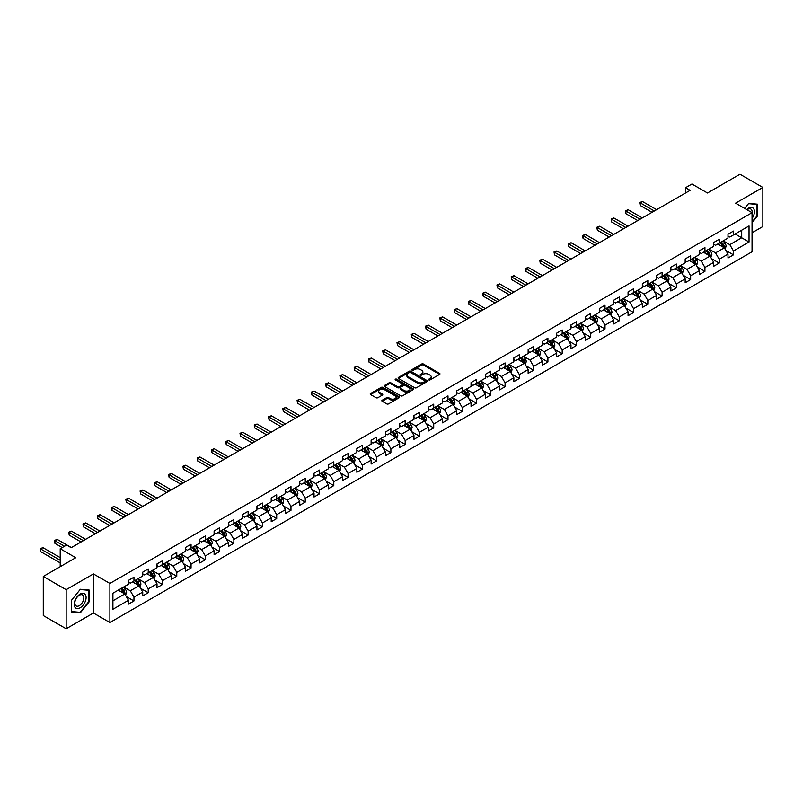 <?xml version="1.0" encoding="UTF-8"?>
<svg xmlns="http://www.w3.org/2000/svg" width="803" height="803" viewBox="0 0 803 803"><rect width="100%" height="100%" fill="white"/><g stroke="black" fill="none" stroke-linecap="round" stroke-linejoin="round"><path stroke-width="1.2" d="M428.802 379.909A0.893 0.512 0 0 0 430.057 379.909L439.602 374.399A1.275 0.733 0 0 0 439.974 373.877A1.275 0.733 0 0 0 439.602 373.365L423.432 364.03A1.275 0.733 0 0 0 421.635 364.03L412.1 369.541A0.893 0.512 0 0 0 413.354 370.263L414.589 369.551A4.065 2.349 0 0 1 420.34 369.551L421.685 370.324A4.065 2.349 0 0 1 422.88 371.99A4.065 2.349 0 0 1 421.685 373.646L420.451 374.359A0.893 0.512 0 0 0 421.705 375.081L422.94 374.369A4.065 2.349 0 0 1 428.692 374.369L430.037 375.152A4.065 2.349 0 0 1 431.231 376.808A4.065 2.349 0 0 1 430.037 378.474L428.802 379.187A0.893 0.512 0 0 0 428.802 379.909L428.802 379.187M382.208 400.225A1.275 0.733 0 0 0 381.837 400.737A1.275 0.733 0 0 0 382.208 401.259L386.745 403.879A1.275 0.733 0 0 0 388.542 403.879L399.141 397.756A1.275 0.733 0 0 0 399.513 397.244A1.275 0.733 0 0 0 399.141 396.722L382.971 387.387A1.275 0.733 0 0 0 381.174 387.387L370.584 393.51A1.275 0.733 0 0 0 370.203 394.022A1.275 0.733 0 0 0 370.584 394.544L376.055 397.706A1.275 0.733 0 0 0 377.852 397.706L382.389 395.086A1.275 0.733 0 0 0 382.76 394.574A1.275 0.733 0 0 0 382.389 394.052L379.678 392.486A3.403 1.957 0 0 1 378.675 391.091A3.403 1.957 0 0 1 380.773 389.284A3.403 1.957 0 0 1 384.476 389.706L395.126 395.849A3.403 1.957 0 0 1 396.12 397.244A3.403 1.957 0 0 1 394.022 399.051A3.403 1.957 0 0 1 390.318 398.629L388.542 397.605A1.275 0.733 0 0 0 386.745 397.605L382.208 400.225L382.208 401.259L386.745 398.659L386.745 397.605M752.05 232.77L762.85 226.536L762.85 187.44L739.975 174.231L707.493 192.991L691.935 184.007L685.531 187.701L690.108 190.341L71.186 547.676L66.609 545.036L60.205 548.73L60.205 566.697M66.157 589.673L66.157 628.769L93.419 613.02L93.419 573.934L66.157 589.673L43.282 576.464L75.763 557.714L60.205 548.73M93.419 573.934L109.891 583.44L752.05 212.695L752.05 251.781L109.891 622.536L109.891 583.44M762.85 187.44L735.578 203.179L752.05 212.695M414.679 387.749A1.275 0.733 0 0 0 416.476 387.749L427.076 381.636A1.275 0.733 0 0 0 427.447 381.114A1.275 0.733 0 0 0 427.076 380.592L410.905 371.257A1.275 0.733 0 0 0 409.108 371.257L398.509 377.38A1.275 0.733 0 0 0 398.137 377.902A1.275 0.733 0 0 0 398.509 378.414L414.679 387.749M395.769 380.1A0.893 0.512 0 0 1 396.672 380.231L413.093 389.706L402.514 395.819A1.275 0.733 0 0 1 400.717 395.819L384.547 386.484L384.547 385.44A1.275 0.733 0 0 0 384.175 385.962A1.275 0.733 0 0 0 384.547 386.484M384.547 385.44L389.084 382.82A1.275 0.733 0 0 1 390.88 382.82L397.435 386.614A1.275 0.733 0 0 0 399.232 386.614L402.243 384.878A1.275 0.733 0 0 0 402.614 384.356A1.275 0.733 0 0 0 402.243 383.834L395.417 379.899A0.893 0.512 0 0 1 396.672 379.167L413.103 388.662A1.275 0.733 0 0 1 413.475 389.174A1.275 0.733 0 0 1 413.103 389.696L413.103 388.662M66.157 628.769L43.282 615.56L43.282 576.464M126.322 596.569L133.96 600.975L133.96 597.121L142.743 592.052L142.743 595.906L148.234 592.734L148.234 588.88L157.017 583.811L157.017 587.666L162.507 584.494L162.507 580.639L171.29 575.57L171.29 579.425L176.78 576.253L176.78 572.398L185.563 567.33L185.563 571.184L191.054 568.012L191.054 564.158L199.837 559.089L199.837 562.943L205.327 559.771L205.327 555.917L214.11 550.848L214.11 554.702L219.6 551.531L219.6 547.676L228.383 542.607L228.383 546.462L233.874 543.29L233.874 539.435L242.667 534.366L242.667 538.221L248.147 535.049L248.147 531.195L256.94 526.126L256.94 529.98L262.43 526.808L262.43 522.954L271.213 517.885L271.213 521.739L276.704 518.567L276.704 514.713L285.487 509.644L285.487 513.498L290.977 510.327L290.977 506.472L299.76 501.393L299.76 505.258L305.25 502.086L305.25 498.231L314.033 493.152L314.033 497.017L319.524 493.845L319.524 489.991L328.307 484.912L328.307 488.776L333.797 485.604L333.797 481.75L342.58 476.671L342.58 480.535L348.07 477.363L348.07 473.509L356.853 468.43L356.853 472.294L362.344 469.123L362.344 465.268L371.127 460.189L371.127 464.044L376.617 460.882L376.617 457.027L385.4 451.948L385.4 455.803L390.89 452.641L390.89 448.777L399.683 443.708L399.683 447.562L405.174 444.4L405.174 440.536L413.957 435.467L413.957 439.321L419.447 436.159L419.447 432.295L428.23 427.226L428.23 431.081L433.72 427.919L433.72 424.054L442.503 418.985L442.503 422.84L447.994 419.678L447.994 415.813L456.777 410.745L456.777 414.599L462.267 411.427L462.267 407.573L471.05 402.504L471.05 406.358L476.54 403.186L476.54 399.332L485.323 394.263L485.323 398.117L490.814 394.946L490.814 391.091L499.596 386.022L499.596 389.877L505.087 386.705L505.087 382.85L513.87 377.781L513.87 381.636L519.36 378.464L519.36 374.61L528.143 369.541L528.143 373.395L533.634 370.223L533.634 366.369L542.426 361.3L542.426 365.154L547.917 361.982L547.917 358.128L556.7 353.059L556.7 356.913L562.19 353.742L562.19 349.887L570.973 344.818L570.973 348.673L576.464 345.501L576.464 341.646L585.246 336.577L585.246 340.432L590.737 337.26L590.737 333.406L599.52 328.337L599.52 332.191L605.01 329.019L605.01 325.165L613.793 320.096L613.793 323.95L619.284 320.778L619.284 316.924L628.066 311.855L628.066 315.709L633.557 312.538L633.557 308.683L642.34 303.614L642.34 307.469L647.83 304.297L647.83 300.442L656.613 295.363L656.613 299.228L662.104 296.056L662.104 292.202L670.886 287.123L670.886 290.987L676.377 287.815L676.377 283.961L685.17 278.882L685.17 282.746L690.65 279.574L690.65 275.72L699.443 270.641L699.443 274.506L704.934 271.334L704.934 267.479L713.716 262.4L713.716 266.265L719.207 263.093L719.207 259.239L727.99 254.16L727.99 258.024L733.48 254.852L733.48 250.998L749.028 242.014L749.028 225.954L741.711 230.18L741.711 237.788L749.028 242.014M133.96 600.975L128.47 604.147L128.47 600.293L112.912 609.276L112.912 593.216L128.47 584.233L128.47 580.378L133.96 577.206L133.96 581.061L142.743 575.992L142.743 572.137L148.234 568.966L148.234 572.82L157.017 567.751L157.017 563.897L162.507 560.725L162.507 564.579L171.29 559.51L171.29 555.656L176.78 552.484L176.78 556.338L185.563 551.27L185.563 547.415L191.054 544.243L191.054 548.098L199.837 543.029L199.837 539.174L205.327 536.002L205.327 539.857L214.11 534.788L214.11 530.934L219.6 527.762L219.6 531.616L228.383 526.547L228.383 522.683L233.874 519.521L233.874 523.375L242.667 518.306L242.667 514.442L248.147 511.28L248.147 515.135L256.94 510.066L256.94 506.201L262.43 503.039L262.43 506.894L271.213 501.825L271.213 497.96L276.704 494.799L276.704 498.653L285.487 493.584L285.487 489.72L290.977 486.558L290.977 490.412L299.76 485.333L299.76 481.479L305.25 478.307L305.25 482.171L314.033 477.092L314.033 473.238L319.524 470.066L319.524 473.931L328.307 468.852L328.307 464.997L333.797 461.825L333.797 465.69L342.58 460.611L342.58 456.756L348.07 453.585L348.07 457.449L356.853 452.37L356.853 448.516L362.344 445.344L362.344 449.208L371.127 444.129L371.127 440.275L376.617 437.103L376.617 440.967L385.4 435.888L385.4 432.034L390.89 428.862L390.89 432.717L399.683 427.648L399.683 423.793L405.174 420.621L405.174 424.476L413.957 419.407L413.957 415.552L419.447 412.381L419.447 416.235L428.23 411.166L428.23 407.312L433.72 404.14L433.72 407.994L442.503 402.925L442.503 399.071L447.994 395.899L447.994 399.753L456.777 394.685L456.777 390.83L462.267 387.658L462.267 391.513L471.05 386.444L471.05 382.589L476.54 379.417L476.54 383.272L485.323 378.203L485.323 374.349L490.814 371.177L490.814 375.031L499.596 369.962L499.596 366.108L505.087 362.936L505.087 366.79L513.87 361.721L513.87 357.867L519.36 354.695L519.36 358.55L528.143 353.481L528.143 349.626L533.634 346.454L533.634 350.309L542.426 345.24L542.426 341.385L547.917 338.214L547.917 342.068L556.7 336.999L556.7 333.145L562.19 329.973L562.19 333.827L570.973 328.758L570.973 324.904L576.464 321.732L576.464 325.586L585.246 320.517L585.246 316.653L590.737 313.491L590.737 317.346L599.52 312.277L599.52 308.412L605.01 305.25L605.01 309.105L613.793 304.036L613.793 300.171L619.284 297.01L619.284 300.864L628.066 295.795L628.066 291.931L633.557 288.769L633.557 292.623L642.34 287.554L642.34 283.69L647.83 280.528L647.83 284.382L656.613 279.303L656.613 275.449L662.104 272.287L662.104 276.142L670.886 271.063L670.886 267.208L676.377 264.036L676.377 267.901L685.17 262.822L685.17 258.967L690.65 255.796L690.65 259.66L699.443 254.581L699.443 250.727L704.934 247.555L704.934 251.419L713.716 246.34L713.716 242.486L719.207 239.314L719.207 243.179L727.99 238.1L727.99 234.245L733.48 231.073L733.48 234.938L749.028 225.954M132.495 581.904L139.08 585.708L130.297 590.787L123.712 586.983M128.47 582.115L130.297 583.179L133.96 581.061M130.297 590.787L133.96 597.121M139.08 585.708L142.743 592.052M146.768 573.663L153.353 577.467L144.57 582.546L137.986 578.742M142.743 573.874L144.57 574.938L148.234 572.82M144.57 582.546L148.234 588.88M153.353 577.467L157.017 583.811M161.042 565.422L167.626 569.227L158.843 574.306L152.259 570.501M157.017 565.633L158.843 566.697L162.507 564.579M158.843 574.306L162.507 580.639M167.626 569.227L171.29 575.57M175.315 557.182L181.91 560.986L173.117 566.055L166.532 562.261M171.29 557.392L173.117 558.456L176.78 556.338M173.117 566.055L176.78 572.398M181.91 560.986L185.563 567.33M189.588 548.941L196.183 552.745L187.39 557.814L180.805 554.01M185.563 549.152L187.39 550.216L191.054 548.098M187.39 557.814L191.054 564.158M196.183 552.745L199.837 559.089M203.862 540.7L210.456 544.504L201.673 549.573L195.079 545.769M199.837 540.911L201.673 541.975L205.327 539.857M201.673 549.573L205.327 555.917M210.456 544.504L214.11 550.848M218.135 532.459L224.73 536.263L215.947 541.332L209.352 537.528M214.11 532.67L215.947 533.724L219.6 531.616M215.947 541.332L219.6 547.676M224.73 536.263L228.383 542.607M232.418 524.218L239.003 528.023L230.22 533.092L223.625 529.287M228.383 524.429L230.22 525.483L233.874 523.375M230.22 533.092L233.874 539.435M239.003 528.023L242.667 534.366M246.692 515.978L253.276 519.782L244.493 524.851L237.899 521.047M242.667 516.188L244.493 517.242L248.147 515.135M244.493 524.851L248.147 531.195M253.276 519.782L256.94 526.126M260.965 507.737L267.55 511.541L258.767 516.61L252.182 512.806M256.94 507.948L258.767 509.002L262.43 506.894M258.767 516.61L262.43 522.954M267.55 511.541L271.213 517.885M275.238 499.496L281.823 503.3L273.04 508.369L266.455 504.565M271.213 499.707L273.04 500.761L276.704 498.653M273.04 508.369L276.704 514.713M281.823 503.3L285.487 509.644M289.512 491.255L296.096 495.06L287.313 500.128L280.729 496.324M285.487 491.466L287.313 492.52L290.977 490.412M287.313 500.128L290.977 506.472M296.096 495.06L299.76 501.393M303.785 483.015L310.37 486.819L301.587 491.888L295.002 488.083M299.76 483.225L301.587 484.279L305.25 482.171M301.587 491.888L305.25 498.231M310.37 486.819L314.033 493.152M318.058 474.774L324.643 478.578L315.86 483.647L309.275 479.843M314.033 474.985L315.86 476.038L319.524 473.931M315.86 483.647L319.524 489.991M324.643 478.578L328.307 484.912M332.332 466.533L338.926 470.337L330.133 475.406L323.549 471.602M328.307 466.744L330.133 467.798L333.797 465.69M330.133 475.406L333.797 481.75M338.926 470.337L342.58 476.671M346.605 458.292L353.2 462.096L344.417 467.165L337.822 463.361M342.58 458.503L344.417 459.557L348.07 457.449M344.417 467.165L348.07 473.509M353.2 462.096L356.853 468.43M360.878 450.051L367.473 453.856L358.69 458.925L352.095 455.12M356.853 450.262L358.69 451.316L362.344 449.208M358.69 458.925L362.344 465.268M367.473 453.856L371.127 460.189M375.152 441.811L381.746 445.615L372.963 450.684L366.369 446.88M371.127 442.021L372.963 443.075L376.617 440.967M372.963 450.684L376.617 457.027M381.746 445.615L385.4 451.948M389.435 433.57L396.02 437.374L387.237 442.443L380.642 438.639M385.4 433.781L387.237 434.835L390.89 432.717M387.237 442.443L390.89 448.777M396.02 437.374L399.683 443.708M403.708 425.329L410.293 429.133L401.51 434.202L394.925 430.398M399.683 425.54L401.51 426.594L405.174 424.476M401.51 434.202L405.174 440.536M410.293 429.133L413.957 435.467M417.982 417.088L424.566 420.892L415.783 425.961L409.199 422.157M413.957 417.299L415.783 418.353L419.447 416.235M415.783 425.961L419.447 432.295M424.566 420.892L428.23 427.226M432.255 408.847L438.839 412.652L430.057 417.721L423.472 413.916M428.23 409.058L430.057 410.112L433.72 407.994M430.057 417.721L433.72 424.054M438.839 412.652L442.503 418.985M446.528 400.607L453.113 404.401L444.33 409.48L437.745 405.676M442.503 400.817L444.33 401.871L447.994 399.753M444.33 409.48L447.994 415.813M453.113 404.401L456.777 410.745M460.802 392.356L467.386 396.16L458.603 401.239L452.019 397.435M456.777 392.577L458.603 393.631L462.267 391.513M458.603 401.239L462.267 407.573M467.386 396.16L471.05 402.504M475.075 384.115L481.67 387.919L472.877 392.998L466.292 389.194M471.05 384.326L472.877 385.39L476.54 383.272M472.877 392.998L476.54 399.332M481.67 387.919L485.323 394.263M489.348 375.874L495.943 379.678L487.15 384.757L480.565 380.953M485.323 376.085L487.15 377.149L490.814 375.031M487.15 384.757L490.814 391.091M495.943 379.678L499.596 386.022M503.622 367.633L510.216 371.438L501.433 376.517L494.839 372.712M499.596 367.844L501.433 368.908L505.087 366.79M501.433 376.517L505.087 382.85M510.216 371.438L513.87 377.781M517.895 359.393L524.489 363.197L515.707 368.276L509.112 364.472M513.87 359.603L515.707 360.667L519.36 358.55M515.707 368.276L519.36 374.61M524.489 363.197L528.143 369.541M532.178 351.152L538.763 354.956L529.98 360.025L523.385 356.231M528.143 351.363L529.98 352.427L533.634 350.309M529.98 360.025L533.634 366.369M538.763 354.956L542.426 361.3M546.452 342.911L553.036 346.715L544.253 351.784L537.669 347.99M542.426 343.122L544.253 344.186L547.917 342.068M544.253 351.784L547.917 358.128M553.036 346.715L556.7 353.059M560.725 334.67L567.309 338.475L558.527 343.543L551.942 339.739M556.7 334.881L558.527 335.945L562.19 333.827M558.527 343.543L562.19 349.887M567.309 338.475L570.973 344.818M574.998 326.43L581.583 330.234L572.8 335.303L566.215 331.498M570.973 326.64L572.8 327.694L576.464 325.586M572.8 335.303L576.464 341.646M581.583 330.234L585.246 336.577M589.272 318.189L595.856 321.993L587.073 327.062L580.489 323.258M585.246 318.4L587.073 319.453L590.737 317.346M587.073 327.062L590.737 333.406M595.856 321.993L599.52 328.337M603.545 309.948L610.129 313.752L601.347 318.821L594.762 315.017M599.52 310.159L601.347 311.213L605.01 309.105M601.347 318.821L605.01 325.165M610.129 313.752L613.793 320.096M617.818 301.707L624.403 305.511L615.62 310.58L609.035 306.776M613.793 301.918L615.62 302.972L619.284 300.864M615.62 310.58L619.284 316.924M624.403 305.511L628.066 311.855M632.091 293.466L638.686 297.271L629.893 302.34L623.309 298.535M628.066 293.677L629.893 294.731L633.557 292.623M629.893 302.34L633.557 308.683M638.686 297.271L642.34 303.614M646.365 285.226L652.959 289.03L644.177 294.099L637.582 290.295M642.34 285.436L644.177 286.49L647.83 284.382M644.177 294.099L647.83 300.442M652.959 289.03L656.613 295.363M660.638 276.985L667.233 280.789L658.45 285.858L651.855 282.054M656.613 277.196L658.45 278.25L662.104 276.142M658.45 285.858L662.104 292.202M667.233 280.789L670.886 287.123M674.921 268.744L681.506 272.548L672.723 277.617L666.129 273.813M670.886 268.955L672.723 270.009L676.377 267.901M672.723 277.617L676.377 283.961M681.506 272.548L685.17 278.882M689.195 260.503L695.779 264.307L686.997 269.376L680.402 265.572M685.17 260.714L686.997 261.768L690.65 259.66M686.997 269.376L690.65 275.72M695.779 264.307L699.443 270.641M703.468 252.262L710.053 256.067L701.27 261.136L694.685 257.331M699.443 252.473L701.27 253.527L704.934 251.419M701.27 261.136L704.934 267.479M710.053 256.067L713.716 262.4M717.741 244.022L724.326 247.826L715.543 252.895L708.959 249.091M713.716 244.232L715.543 245.286L719.207 243.179M715.543 252.895L719.207 259.239M724.326 247.826L727.99 254.16M735.126 233.984L741.711 237.788L729.817 244.654L723.232 240.85M727.99 235.992L729.817 237.046L733.48 234.938M729.817 244.654L733.48 250.998M93.419 613.02L109.891 622.536M685.531 187.701L685.531 192.991M112.912 600.825L124.806 593.949L118.222 590.145M124.806 593.949L128.47 600.293M725.842 250.436L733.48 254.852M711.558 258.676L719.207 263.093M697.285 266.917L704.934 271.334M683.012 275.158L690.65 279.574M668.738 283.399L676.377 287.815M654.465 291.64L662.104 296.056M640.192 299.88L647.83 304.297M625.918 308.131L633.557 312.538M611.645 316.372L619.284 320.778M597.372 324.613L605.01 329.019M583.098 332.854L590.737 337.26M568.825 341.094L576.464 345.501M554.542 349.335L562.19 353.742M540.268 357.576L547.917 361.982M525.995 365.817L533.634 370.223M511.722 374.057L519.36 378.464M497.448 382.298L505.087 386.705M483.175 390.539L490.814 394.946M468.902 398.78L476.54 403.186M454.628 407.021L462.267 411.427M440.355 415.261L447.994 419.678M426.082 423.502L433.72 427.919M411.798 431.743L419.447 436.159M397.525 439.984L405.174 444.4M383.252 448.225L390.89 452.641M368.978 456.465L376.617 460.882M354.705 464.706L362.344 469.123M340.432 472.947L348.07 477.363M326.159 481.188L333.797 485.604M311.885 489.428L319.524 493.845M297.612 497.669L305.25 502.086M283.339 505.91L290.977 510.327M269.065 514.161L276.704 518.567M254.782 522.402L262.43 526.808M240.509 530.642L248.147 535.049M226.235 538.883L233.874 543.29M211.962 547.124L219.6 551.531M197.689 555.365L205.327 559.771M183.415 563.606L191.054 568.012M169.142 571.846L176.78 576.253M154.869 580.087L162.507 584.494M140.595 588.328L148.234 592.734M752.05 222.732L757.5 215.967L757.5 204.193L748.667 203.4L744.642 208.409M71.507 612.016L80.34 612.809L89.163 601.818L89.163 590.044L80.34 589.261L71.507 600.242L71.507 612.016M79.407 612.267L80.34 612.809M429.153 380.03L430.037 379.528A4.065 2.349 0 0 0 431.231 377.862L431.231 376.808M422.88 371.99L422.88 373.044A4.065 2.349 0 0 1 421.685 374.7L420.802 375.212M439.602 373.365L439.602 374.399L423.432 365.084A1.275 0.733 0 0 0 421.635 365.084L412.451 370.394M427.055 381.646L410.905 372.321A1.275 0.733 0 0 0 409.108 372.321L398.529 378.424M424.827 381.475A0.893 0.512 0 0 0 424.827 380.752L410.634 372.562A0.893 0.512 0 0 0 409.379 372.562L408.075 373.315A4.065 2.349 0 0 0 406.89 374.971A4.065 2.349 0 0 0 408.075 376.627L417.781 382.228A4.065 2.349 0 0 0 423.522 382.228L424.827 381.475L424.827 382.529A0.893 0.512 0 0 0 424.827 381.806M406.89 374.971L406.89 376.025A4.065 2.349 0 0 0 408.075 377.681L408.075 376.627M424.827 382.529L423.522 383.282A4.065 2.349 0 0 1 417.781 383.282L408.075 377.681M384.567 386.494L389.084 383.884L389.084 382.82M402.614 384.356L402.614 385.41A1.275 0.733 0 0 1 402.243 385.932L399.232 387.668A1.275 0.733 0 0 1 397.435 387.668L390.88 383.884A1.275 0.733 0 0 0 389.084 383.884M404.24 390.539A3.403 1.957 0 0 0 407.944 390.961A3.403 1.957 0 0 0 410.042 389.154A3.403 1.957 0 0 0 409.038 387.769L405.294 385.601A1.275 0.733 0 0 0 403.497 385.601L400.486 387.337A1.275 0.733 0 0 0 400.115 387.859A1.275 0.733 0 0 0 400.486 388.371L404.24 390.539L404.24 391.593A3.403 1.957 0 0 0 407.944 392.025A3.403 1.957 0 0 0 410.042 390.208L410.042 389.154M400.115 387.859L400.115 388.913A1.275 0.733 0 0 0 400.486 389.435L400.486 388.371M404.24 391.593L400.486 389.435M396.12 397.244L396.12 398.298A3.403 1.957 0 0 1 394.022 400.105A3.403 1.957 0 0 1 390.318 399.683L388.542 398.659A1.275 0.733 0 0 0 386.745 398.659M378.675 391.091L378.675 392.155A3.403 1.957 0 0 0 379.678 393.54L379.678 392.486M382.389 394.052L382.389 395.086L379.678 393.54M399.121 397.766L382.971 388.441A1.275 0.733 0 0 0 381.174 388.441L370.595 394.554M725.049 249.071L726.143 246.33A3.433 1.977 -120 0 0 725.049 243.409L723.152 240.89M719.859 245.246L718.585 243.53M656.613 209.683L642.46 201.513L640.172 202.828L640.172 205.468L652.036 212.323M720.321 242.526L722.208 245.056A3.433 1.977 60 0 1 723.192 247.113L724.286 246.481A3.433 1.977 -120 0 0 723.302 244.413L721.415 241.894M720.562 242.396L722.65 245.186A1.747 1.004 60 0 1 722.971 245.718L724.286 246.481M640.172 205.468L639.67 202.537L654.325 210.998M639.67 202.537L642.46 201.513M752.05 218.506A8.411 4.858 120 0 0 753.636 215.525A8.411 4.858 120 0 0 753.114 208.087A8.411 4.858 120 0 0 746.67 209.583M756.476 204.103L757.038 204.424L757.038 215.836L752.05 222.04M744.662 208.419L748.486 203.661L757.038 204.424M752.05 213.136A6.364 3.674 120 0 0 750.835 209.071A6.364 3.674 120 0 0 747.031 209.794M80.159 607.791A8.411 4.858 120 0 0 86.102 597.492A8.411 4.858 120 0 0 80.159 594.059A8.411 4.858 120 0 0 74.207 604.358A8.411 4.858 120 0 0 80.159 607.791M79.316 605.643A6.364 3.674 120 0 0 83.482 600.032A6.364 3.674 120 0 0 82.508 594.933A6.364 3.674 120 0 0 79.316 595.244A6.364 3.674 120 0 0 75.161 600.855A6.364 3.674 120 0 0 76.134 605.964A6.364 3.674 120 0 0 79.316 605.643M71.597 600.162L80.159 589.522L88.711 590.285L88.711 601.688L80.159 612.338L71.597 611.565L71.577 600.152M88.139 589.954L88.711 590.285M710.775 257.321L711.87 254.571A3.433 1.977 -120 0 0 710.775 251.65L708.878 249.131M705.586 253.487L704.311 251.771M642.34 217.924L628.187 209.754L625.898 211.069L625.898 213.708L637.763 220.564M706.048 250.767L707.935 253.296A3.433 1.977 60 0 1 708.919 255.354L710.013 254.722A3.433 1.977 -120 0 0 709.029 252.654L707.142 250.134M706.289 250.636L708.376 253.427A1.747 1.004 60 0 1 708.698 253.959L710.013 254.722M625.898 213.708L625.396 210.777L640.051 219.239M625.396 210.777L628.187 209.754M696.502 265.562L697.586 262.812A3.433 1.977 -120 0 0 696.492 259.891L694.605 257.372M691.313 261.728L690.028 260.011M628.066 226.165L613.914 217.994L611.625 219.309L611.625 221.949L623.489 228.805M691.774 259.008L693.662 261.537A3.433 1.977 60 0 1 694.645 263.595L695.739 262.962A3.433 1.977 -120 0 0 694.756 260.895L692.869 258.375M692.005 258.877L694.103 261.668A1.747 1.004 60 0 1 694.424 262.2L695.739 262.962M611.625 221.949L611.123 219.018L625.778 227.48M611.123 219.018L613.914 217.994M682.229 273.803L683.313 271.053A3.433 1.977 -120 0 0 682.219 268.132L680.332 265.612M677.039 269.969L675.755 268.252M613.793 234.406L599.64 226.235L597.352 227.55L597.352 230.19L609.216 237.046M677.501 267.248L679.388 269.778A3.433 1.977 60 0 1 680.372 271.836L681.466 271.203A3.433 1.977 -120 0 0 680.482 269.135L678.595 266.616M677.732 267.118L679.83 269.908A1.747 1.004 60 0 1 680.151 270.44L681.466 271.203M597.352 230.19L596.85 227.259L611.505 235.721M596.85 227.259L599.64 226.235M667.955 282.044L669.04 279.293A3.433 1.977 -120 0 0 667.945 276.383L666.058 273.853M662.766 278.209L661.481 276.503M599.52 242.647L585.367 234.476L583.078 235.791L583.078 238.431L594.943 245.286M663.218 275.499L665.115 278.019A3.433 1.977 60 0 1 666.088 280.076L667.193 279.444A3.433 1.977 -120 0 0 666.209 277.386L664.322 274.857M663.459 275.359L665.557 278.149A1.747 1.004 60 0 1 665.878 278.681L667.193 279.444M583.078 238.431L582.576 235.5L597.231 243.971M582.576 235.5L585.367 234.476M653.682 290.284L654.766 287.534A3.433 1.977 -120 0 0 653.672 284.623L651.785 282.094M648.493 286.45L647.208 284.744M585.246 250.887L571.094 242.717L568.805 244.032L568.805 246.682L580.669 253.527M648.944 283.74L650.842 286.259A3.433 1.977 60 0 1 651.815 288.317L652.919 287.685A3.433 1.977 -120 0 0 651.936 285.627L650.049 283.098M649.185 283.6L651.283 286.39A1.747 1.004 60 0 1 651.604 286.922L652.919 287.685M568.805 246.682L568.303 243.741L582.958 252.212M568.303 243.741L571.094 242.717M639.409 298.525L640.493 295.785A3.433 1.977 -120 0 0 639.399 292.864L637.512 290.335M634.219 294.691L632.935 292.985M570.973 259.128L556.82 250.958L554.532 252.272L554.532 254.922L566.396 261.768M634.671 291.981L636.558 294.5A3.433 1.977 60 0 1 637.542 296.558L638.646 295.926A3.433 1.977 -120 0 0 637.662 293.868L635.775 291.338M634.912 291.84L637.01 294.631A1.747 1.004 60 0 1 637.321 295.163L638.646 295.926M554.532 254.922L554.02 251.981L568.685 260.453M554.02 251.981L556.82 250.958M625.135 306.766L626.22 304.026A3.433 1.977 -120 0 0 625.125 301.105L623.238 298.575M619.946 302.932L618.661 301.225M556.7 267.369L542.537 259.198L540.258 260.513L540.258 263.163L552.123 270.009M620.398 300.222L622.285 302.741A3.433 1.977 60 0 1 623.269 304.799L624.373 304.166A3.433 1.977 -120 0 0 623.389 302.109L621.502 299.579M620.639 300.081L622.737 302.882A1.747 1.004 60 0 1 623.048 303.404L624.373 304.166M540.258 263.163L539.746 260.222L554.411 268.694M539.746 260.222L542.537 259.198M610.852 315.007L611.946 312.267A3.433 1.977 -120 0 0 610.852 309.346L608.965 306.826M605.673 311.173L604.388 309.466M542.426 275.61L528.264 267.439L525.975 268.754L525.975 271.404L537.849 278.25M606.124 308.462L608.012 310.982A3.433 1.977 60 0 1 608.995 313.04L610.089 312.407A3.433 1.977 -120 0 0 609.116 310.349L607.219 307.83M606.365 308.322L608.463 311.122A1.747 1.004 60 0 1 608.774 311.644L610.089 312.407M525.975 271.404L525.473 268.473L540.138 276.935M525.473 268.473L528.264 267.439M596.579 323.248L597.673 320.507A3.433 1.977 -120 0 0 596.579 317.586L594.692 315.067M591.399 319.413L590.115 317.707M528.143 283.85L513.99 275.68L511.702 277.005L511.702 279.645L523.576 286.49M591.851 316.703L593.738 319.223A3.433 1.977 60 0 1 594.722 321.28L595.816 320.648A3.433 1.977 -120 0 0 594.842 318.59L592.945 316.071M592.092 316.563L594.19 319.363A1.747 1.004 60 0 1 594.501 319.885L595.816 320.648M511.702 279.645L511.2 276.714L525.865 285.175M511.2 276.714L513.99 275.68M582.305 331.488L583.4 328.748A3.433 1.977 -120 0 0 582.305 325.827L580.408 323.308M577.116 327.654L575.841 325.948M513.87 292.091L499.717 283.921L497.428 285.246L497.428 287.886L509.303 294.731M577.578 324.944L579.465 327.463A3.433 1.977 60 0 1 580.449 329.521L581.543 328.889A3.433 1.977 -120 0 0 580.559 326.831L578.672 324.312M577.819 324.803L579.907 327.604A1.747 1.004 60 0 1 580.228 328.136L581.543 328.889M497.428 287.886L496.927 284.955L511.581 293.416M496.927 284.955L499.717 283.921M568.032 339.729L569.126 336.989A3.433 1.977 -120 0 0 568.032 334.068L566.135 331.549M562.843 335.895L561.568 334.189M499.596 300.332L485.444 292.162L483.155 293.486L483.155 296.126L495.019 302.972M563.304 333.185L565.192 335.704A3.433 1.977 60 0 1 566.175 337.762L567.269 337.13A3.433 1.977 -120 0 0 566.286 335.072L564.399 332.552M563.545 333.044L565.633 335.845A1.747 1.004 60 0 1 565.954 336.377L567.269 337.13M483.155 296.126L482.653 293.195L497.308 301.657M482.653 293.195L485.444 292.162M553.759 347.97L554.843 345.23A3.433 1.977 -120 0 0 553.749 342.309L551.862 339.789M548.569 344.136L547.285 342.429M485.323 308.573L471.17 300.402L468.882 301.727L468.882 304.367L480.746 311.213M549.031 341.426L550.918 343.945A3.433 1.977 60 0 1 551.902 346.003L552.996 345.37A3.433 1.977 -120 0 0 552.012 343.313L550.125 340.793M549.272 341.285L551.36 344.085A1.747 1.004 60 0 1 551.681 344.617L552.996 345.37M468.882 304.367L468.38 301.436L483.035 309.898M468.38 301.436L471.17 300.402M539.486 356.211L540.57 353.471A3.433 1.977 -120 0 0 539.475 350.55L537.588 348.03M534.296 352.376L533.011 350.67M471.05 316.814L456.897 308.643L454.608 309.968L454.608 312.608L466.473 319.453M534.758 349.666L536.645 352.186A3.433 1.977 60 0 1 537.629 354.253L538.723 353.611A3.433 1.977 -120 0 0 537.739 351.553L535.852 349.034M534.989 349.526L537.087 352.326A1.747 1.004 60 0 1 537.408 352.858L538.723 353.611M454.608 312.608L454.107 309.677L468.761 318.139M454.107 309.677L456.897 308.643M525.212 364.452L526.296 361.711A3.433 1.977 -120 0 0 525.202 358.79L523.315 356.271M520.023 360.627L518.738 358.911M456.777 325.054L442.624 316.884L440.335 318.209L440.335 320.849L452.199 327.694M520.485 357.907L522.372 360.427A3.433 1.977 60 0 1 523.345 362.494L524.449 361.852A3.433 1.977 -120 0 0 523.466 359.794L521.579 357.275M520.715 357.767L522.813 360.567A1.747 1.004 60 0 1 523.134 361.099L524.449 361.852M440.335 320.849L439.833 317.918L454.488 326.379M439.833 317.918L442.624 316.884M510.939 372.692L512.023 369.952A3.433 1.977 -120 0 0 510.929 367.031L509.042 364.512M505.749 368.868L504.465 367.152M442.503 333.295L428.35 325.125L426.062 326.45L426.062 329.089L437.926 335.945M506.201 366.148L508.098 368.667A3.433 1.977 60 0 1 509.072 370.735L510.176 370.093A3.433 1.977 -120 0 0 509.192 368.035L507.305 365.516M506.442 366.007L508.54 368.808A1.747 1.004 60 0 1 508.861 369.34L510.176 370.093M426.062 329.089L425.56 326.159L440.215 334.62M425.56 326.159L428.35 325.125M496.666 380.933L497.75 378.193A3.433 1.977 -120 0 0 496.655 375.272L494.768 372.753M491.476 377.109L490.191 375.392M428.23 341.536L414.077 333.365L411.788 334.69L411.788 337.33L423.653 344.186M491.928 374.389L493.815 376.908A3.433 1.977 60 0 1 494.799 378.976L495.903 378.333A3.433 1.977 -120 0 0 494.919 376.276L493.032 373.756M492.169 374.248L494.267 377.049A1.747 1.004 60 0 1 494.578 377.581L495.903 378.333M411.788 337.33L411.287 334.399L425.941 342.861M411.287 334.399L414.077 333.365M482.392 389.174L483.476 386.434A3.433 1.977 -120 0 0 482.382 383.513L480.495 380.993M477.203 385.35L475.918 383.633M413.957 349.777L399.794 341.606L397.515 342.931L397.515 345.571L409.379 352.427M477.655 382.629L479.542 385.149A3.433 1.977 60 0 1 480.525 387.217L481.629 386.584A3.433 1.977 -120 0 0 480.646 384.517L478.759 381.997M477.895 382.489L479.993 385.289A1.747 1.004 60 0 1 480.304 385.821L481.629 386.584M397.515 345.571L397.003 342.64L411.668 351.102M397.003 342.64L399.794 341.606M468.109 397.415L469.203 394.674A3.433 1.977 -120 0 0 468.109 391.754L466.222 389.234M462.929 393.59L461.645 391.874M399.683 358.018L385.52 349.847L383.232 351.172L383.232 353.812L395.106 360.667M463.381 390.87L465.268 393.39A3.433 1.977 60 0 1 466.252 395.457L467.346 394.825A3.433 1.977 -120 0 0 466.372 392.757L464.485 390.238M463.622 390.73L465.72 393.53A1.747 1.004 60 0 1 466.031 394.062L467.346 394.825M383.232 353.812L382.73 350.881L397.395 359.342M382.73 350.881L385.52 349.847M453.836 405.656L454.93 402.915A3.433 1.977 -120 0 0 453.836 399.994L451.948 397.475M448.656 401.831L447.371 400.115M385.4 366.268L371.247 358.088L368.958 359.413L368.958 362.053L380.833 368.908M449.108 399.111L450.995 401.63A3.433 1.977 60 0 1 451.979 403.698L453.073 403.066A3.433 1.977 -120 0 0 452.099 400.998L450.202 398.479M449.349 398.971L451.447 401.771A1.747 1.004 60 0 1 451.758 402.303L453.073 403.066M368.958 362.053L368.457 359.122L383.121 367.583M368.457 359.122L371.247 358.088M439.562 413.896L440.656 411.156A3.433 1.977 -120 0 0 439.562 408.235L437.675 405.716M434.383 410.072L433.098 408.356M371.127 374.509L356.974 366.329L354.685 367.654L354.685 370.293L366.559 377.149M434.835 407.352L436.722 409.871A3.433 1.977 60 0 1 437.705 411.939L438.799 411.307A3.433 1.977 -120 0 0 437.816 409.239L435.929 406.719M435.075 407.211L437.163 410.012A1.747 1.004 60 0 1 437.484 410.544L438.799 411.307M354.685 370.293L354.183 367.362L368.838 375.824M354.183 367.362L356.974 366.329M425.289 422.137L426.383 419.397A3.433 1.977 -120 0 0 425.289 416.476L423.392 413.957M420.099 418.313L418.825 416.596M356.853 382.75L342.7 374.569L340.412 375.894L340.412 378.534L352.276 385.39M420.561 415.593L422.448 418.112A3.433 1.977 60 0 1 423.432 420.18L424.526 419.547A3.433 1.977 -120 0 0 423.542 417.48L421.655 414.96M420.802 415.452L422.89 418.253A1.747 1.004 60 0 1 423.211 418.785L424.526 419.547M340.412 378.534L339.91 375.603L354.565 384.065M339.91 375.603L342.7 374.569M411.016 430.378L412.11 427.638A3.433 1.977 -120 0 0 411.006 424.717L409.118 422.197M405.826 426.554L404.551 424.837M342.58 390.991L328.427 382.81L326.138 384.135L326.138 386.775L338.003 393.631M406.288 423.833L408.175 426.353A3.433 1.977 60 0 1 409.159 428.421L410.253 427.788A3.433 1.977 -120 0 0 409.269 425.72L407.382 423.201M406.529 423.693L408.617 426.493A1.747 1.004 60 0 1 408.938 427.025L410.253 427.788M326.138 386.775L325.637 383.844L340.291 392.306M325.637 383.844L328.427 382.81M396.742 438.619L397.826 435.878A3.433 1.977 -120 0 0 396.732 432.958L394.845 430.438M391.553 434.794L390.268 433.078M328.307 399.232L314.154 391.061L311.865 392.376L311.865 395.016L323.729 401.871M392.015 432.074L393.902 434.594A3.433 1.977 60 0 1 394.885 436.661L395.979 436.029A3.433 1.977 -120 0 0 394.996 433.961L393.109 431.442M392.245 431.944L394.343 434.734A1.747 1.004 60 0 1 394.664 435.266L395.979 436.029M311.865 395.016L311.363 392.085L326.018 400.546M311.363 392.085L314.154 391.061M382.469 446.859L383.553 444.119A3.433 1.977 -120 0 0 382.459 441.198L380.572 438.679M377.28 443.035L375.995 441.319M314.033 407.472L299.88 399.302L297.592 400.617L297.592 403.257L309.456 410.112M377.741 440.315L379.628 442.834A3.433 1.977 60 0 1 380.602 444.902L381.706 444.27A3.433 1.977 -120 0 0 380.722 442.202L378.835 439.683M377.972 440.185L380.07 442.975A1.747 1.004 60 0 1 380.391 443.507L381.706 444.27M297.592 403.257L297.09 400.326L311.745 408.787M297.09 400.326L299.88 399.302M368.196 455.1L369.28 452.36A3.433 1.977 -120 0 0 368.186 449.439L366.298 446.92M363.006 451.276L361.721 449.56M299.76 415.713L285.607 407.543L283.318 408.857L283.318 411.497L295.183 418.353M363.458 448.556L365.355 451.085A3.433 1.977 60 0 1 366.329 453.143L367.433 452.511A3.433 1.977 -120 0 0 366.449 450.443L364.562 447.923M363.699 448.425L365.797 451.216A1.747 1.004 60 0 1 366.118 451.748L367.433 452.511M283.318 411.497L282.817 408.566L297.471 417.028M282.817 408.566L285.607 407.543M353.922 463.341L355.006 460.601A3.433 1.977 -120 0 0 353.912 457.68L352.025 455.16M348.733 459.517L347.448 457.8M285.487 423.954L271.334 415.783L269.045 417.098L269.045 419.738L280.909 426.594M349.185 456.797L351.082 459.326A3.433 1.977 60 0 1 352.055 461.384L353.159 460.751A3.433 1.977 -120 0 0 352.176 458.684L350.289 456.164M349.425 456.666L351.523 459.457A1.747 1.004 60 0 1 351.844 459.989L353.159 460.751M269.045 419.738L268.543 416.807L283.198 425.269M268.543 416.807L271.334 415.783M339.649 471.592L340.733 468.842A3.433 1.977 -120 0 0 339.639 465.921L337.752 463.401M334.46 467.758L333.175 466.041M271.213 432.195L257.05 424.024L254.772 425.339L254.772 427.979L266.636 434.835M334.911 465.037L336.798 467.567A3.433 1.977 60 0 1 337.782 469.625L338.886 468.992A3.433 1.977 -120 0 0 337.902 466.924L336.015 464.405M335.152 464.907L337.25 467.697A1.747 1.004 60 0 1 337.561 468.229L338.886 468.992M254.772 427.979L254.26 425.048L268.925 433.51M254.26 425.048L257.05 424.024M325.366 479.833L326.46 477.082A3.433 1.977 -120 0 0 325.366 474.161L323.479 471.642M320.186 475.998L318.901 474.282M256.94 440.435L242.777 432.265L240.488 433.58L240.488 436.22L252.363 443.075M320.638 473.278L322.525 475.808A3.433 1.977 60 0 1 323.509 477.865L324.603 477.233A3.433 1.977 -120 0 0 323.629 475.165L321.742 472.646M320.879 473.148L322.977 475.938A1.747 1.004 60 0 1 323.288 476.47L324.603 477.233M240.488 436.22L239.987 433.289L254.651 441.75M239.987 433.289L242.777 432.265M311.092 488.073L312.186 485.323A3.433 1.977 -120 0 0 311.092 482.412L309.205 479.883M305.913 484.239L304.628 482.533M242.657 448.676L228.504 440.506L226.215 441.821L226.215 444.46L238.089 451.316M306.365 481.529L308.252 484.048A3.433 1.977 60 0 1 309.235 486.106L310.329 485.474A3.433 1.977 -120 0 0 309.356 483.416L307.459 480.887M306.605 481.388L308.703 484.179A1.747 1.004 60 0 1 309.014 484.711L310.329 485.474M226.215 444.46L225.713 441.53L240.378 449.991M225.713 441.53L228.504 440.506M296.819 496.314L297.913 493.564A3.433 1.977 -120 0 0 296.819 490.653L294.932 488.124M291.64 492.48L290.355 490.774M228.383 456.917L214.23 448.747L211.942 450.061L211.942 452.711L223.816 459.557M292.091 489.77L293.978 492.289A3.433 1.977 60 0 1 294.962 494.347L296.056 493.715A3.433 1.977 -120 0 0 295.082 491.657L293.185 489.127M292.332 489.629L294.43 492.42A1.747 1.004 60 0 1 294.741 492.952L296.056 493.715M211.942 452.711L211.44 449.77L226.105 458.242M211.44 449.77L214.23 448.747M282.546 504.555L283.64 501.815A3.433 1.977 -120 0 0 282.546 498.894L280.649 496.364M277.356 500.721L276.081 499.014M214.11 465.158L199.957 456.987L197.668 458.302L197.668 460.952L209.543 467.798M277.818 498.011L279.705 500.53A3.433 1.977 60 0 1 280.689 502.588L281.783 501.955A3.433 1.977 -120 0 0 280.799 499.898L278.912 497.368M278.059 497.87L280.147 500.66A1.747 1.004 60 0 1 280.468 501.192L281.783 501.955M197.668 460.952L197.167 458.011L211.821 466.483M197.167 458.011L199.957 456.987M268.272 512.796L269.366 510.056A3.433 1.977 -120 0 0 268.272 507.135L266.375 504.605M263.083 508.961L261.808 507.255M199.837 473.399L185.684 465.228L183.395 466.543L183.395 469.193L195.259 476.038M263.545 506.251L265.432 508.771A3.433 1.977 60 0 1 266.415 510.828L267.509 510.196A3.433 1.977 -120 0 0 266.526 508.138L264.639 505.609M263.786 506.111L265.873 508.911A1.747 1.004 60 0 1 266.194 509.433L267.509 510.196M183.395 469.193L182.893 466.252L197.548 474.724M182.893 466.252L185.684 465.228M253.999 521.037L255.083 518.296A3.433 1.977 -120 0 0 253.989 515.375L252.102 512.856M248.81 517.202L247.525 515.496M185.563 481.639L171.41 473.469L169.122 474.784L169.122 477.434L180.986 484.279M249.271 514.492L251.158 517.012A3.433 1.977 60 0 1 252.142 519.069L253.236 518.437A3.433 1.977 -120 0 0 252.252 516.379L250.365 513.86M249.502 514.352L251.6 517.152A1.747 1.004 60 0 1 251.921 517.674L253.236 518.437M169.122 477.434L168.62 474.503L183.275 482.964M168.62 474.503L171.41 473.469M239.726 529.277L240.81 526.537A3.433 1.977 -120 0 0 239.716 523.616L237.829 521.097M234.536 525.443L233.251 523.737M171.29 489.88L157.137 481.71L154.849 483.035L154.849 485.674L166.713 492.52M234.998 522.733L236.885 525.252A3.433 1.977 60 0 1 237.869 527.31L238.963 526.678A3.433 1.977 -120 0 0 237.979 524.62L236.092 522.101M235.229 522.592L237.327 525.393A1.747 1.004 60 0 1 237.648 525.915L238.963 526.678M154.849 485.674L154.347 482.744L169.001 491.205M154.347 482.744L157.137 481.71M225.452 537.518L226.536 534.778A3.433 1.977 -120 0 0 225.442 531.857L223.555 529.338M220.263 533.684L218.978 531.977M157.017 498.121L142.864 489.95L140.575 491.275L140.575 493.915L152.44 500.761M220.715 530.974L222.612 533.493A3.433 1.977 60 0 1 223.585 535.551L224.689 534.918A3.433 1.977 -120 0 0 223.706 532.861L221.819 530.341M220.955 530.833L223.053 533.634A1.747 1.004 60 0 1 223.375 534.166L224.689 534.918M140.575 493.915L140.073 490.984L154.728 499.446M140.073 490.984L142.864 489.95M211.179 545.759L212.263 543.019A3.433 1.977 -120 0 0 211.169 540.098L209.282 537.578M205.99 541.925L204.705 540.218M142.743 506.362L128.59 498.191L126.302 499.516L126.302 502.156L138.166 509.002M206.441 539.215L208.338 541.734A3.433 1.977 60 0 1 209.312 543.792L210.416 543.159A3.433 1.977 -120 0 0 209.432 541.102L207.545 538.582M206.682 539.074L208.78 541.874A1.747 1.004 60 0 1 209.101 542.406L210.416 543.159M126.302 502.156L125.8 499.225L140.455 507.687M125.8 499.225L128.59 498.191M196.906 554L197.99 551.26A3.433 1.977 -120 0 0 196.896 548.339L195.009 545.819M191.716 550.165L190.431 548.459M128.47 514.603L114.317 506.432L112.029 507.757L112.029 510.397L123.893 517.242M192.168 547.455L194.055 549.975A3.433 1.977 60 0 1 195.039 552.032L196.143 551.4A3.433 1.977 -120 0 0 195.159 549.342L193.272 546.823M192.409 547.315L194.507 550.115A1.747 1.004 60 0 1 194.818 550.647L196.143 551.4M112.029 510.397L111.517 507.466L126.181 515.928M111.517 507.466L114.317 506.432M182.632 562.241L183.716 559.5A3.433 1.977 -120 0 0 182.622 556.579L180.735 554.06M177.443 558.406L176.158 556.7M114.197 522.843L100.034 514.673L97.755 515.998L97.755 518.638L109.62 525.483M177.895 555.696L179.782 558.215A3.433 1.977 60 0 1 180.765 560.283L181.869 559.641A3.433 1.977 -120 0 0 180.886 557.583L178.999 555.064M178.136 555.556L180.233 558.356A1.747 1.004 60 0 1 180.545 558.888L181.869 559.641M97.755 518.638L97.243 515.707L111.908 524.168M97.243 515.707L100.034 514.673M168.349 570.481L169.443 567.741A3.433 1.977 -120 0 0 168.349 564.82L166.462 562.301M163.17 566.657L161.885 564.941M99.923 531.084L85.76 522.914L83.472 524.239L83.472 526.878L95.346 533.724M163.621 563.937L165.508 566.456A3.433 1.977 60 0 1 166.492 568.524L167.586 567.882A3.433 1.977 -120 0 0 166.612 565.824L164.715 563.304M163.862 563.796L165.96 566.597A1.747 1.004 60 0 1 166.271 567.129L167.586 567.882M83.472 526.878L82.97 523.947L97.635 532.409M82.97 523.947L85.76 522.914M154.076 578.722L155.17 575.982A3.433 1.977 -120 0 0 154.076 573.061L152.189 570.542M148.896 574.898L147.611 573.181M85.64 539.325L71.487 531.154L69.199 532.479L69.199 535.119L81.073 541.975M149.348 572.178L151.235 574.697A3.433 1.977 60 0 1 152.219 576.765L153.313 576.122A3.433 1.977 -120 0 0 152.339 574.065L150.442 571.545M149.589 572.037L151.687 574.838A1.747 1.004 60 0 1 151.998 575.37L153.313 576.122M69.199 535.119L68.697 532.188L83.361 540.65M68.697 532.188L71.487 531.154M139.802 586.963L140.896 584.223A3.433 1.977 -120 0 0 139.802 581.302L137.915 578.782M134.623 583.139L133.338 581.422M71.367 547.566L57.214 539.395L54.925 540.72L54.925 543.36L62.222 547.566M135.075 580.418L136.962 582.938A3.433 1.977 60 0 1 137.945 585.006L139.039 584.363A3.433 1.977 -120 0 0 138.056 582.305L136.169 579.786M135.316 580.278L137.403 583.078A1.747 1.004 60 0 1 137.725 583.61L139.039 584.363M54.925 543.36L54.423 540.429L64.511 546.251M54.423 540.429L57.214 539.395M125.529 595.204L126.623 592.463A3.433 1.977 -120 0 0 125.529 589.543L123.632 587.023M120.34 591.379L119.065 589.663M60.205 557.603L42.94 547.636L40.652 548.961L40.652 551.601L60.205 562.893M120.801 588.659L122.688 591.179A3.433 1.977 60 0 1 123.672 593.246L124.766 592.614A3.433 1.977 -120 0 0 123.782 590.546L121.895 588.027M121.042 588.519L123.13 591.319A1.747 1.004 60 0 1 123.451 591.851L124.766 592.614M40.652 551.601L40.15 548.67L60.205 560.253M40.15 548.67L42.94 547.636M430.037 379.528L430.037 378.474M420.451 375.081L420.451 374.359M421.685 374.7L421.685 373.646M412.1 370.263L412.1 369.541M421.635 365.084L421.635 364.03M423.432 365.084L423.432 364.03M398.509 378.414L398.509 377.38M409.108 372.321L409.108 371.257M410.905 372.321L410.905 371.257M427.076 381.636L427.076 380.592M417.781 383.282L417.781 382.228M423.522 383.282L423.522 382.228M390.88 383.884L390.88 382.82M397.435 387.668L397.435 386.614M399.232 387.668L399.232 386.614M402.243 385.932L402.243 384.878M396.672 380.231L396.672 379.167M388.542 398.659L388.542 397.605M390.318 399.683L390.318 398.629M370.584 394.544L370.584 393.51M381.174 388.441L381.174 387.387M382.971 388.441L382.971 387.387M399.141 397.756L399.141 396.722M723.985 247.625L726.113 246.401M723.302 244.413L725.049 243.409M720.863 245.828L722.208 245.056M709.711 255.866L711.839 254.641M709.029 252.654L710.775 251.65M706.59 254.069L707.935 253.296M695.438 264.107L697.566 262.882M694.756 260.895L696.492 259.891M692.316 262.31L693.662 261.537M681.165 272.347L683.293 271.123M680.482 269.135L682.219 268.132M678.043 270.551L679.388 269.778M666.891 280.588L669.019 279.364M666.209 277.386L667.945 276.383M663.77 278.792L665.115 278.019M652.618 288.829L654.746 287.604M651.936 285.627L653.672 284.623M649.497 287.032L650.842 286.259M638.345 297.07L640.473 295.845M637.662 293.868L639.399 292.864M635.223 295.273L636.558 294.5M624.072 305.321L626.199 304.086M623.389 302.109L625.125 301.105M620.95 303.514L622.285 302.741M609.798 313.561L611.926 312.327M609.116 310.349L610.852 309.346M606.677 311.755L608.012 310.982M595.525 321.802L597.653 320.568M594.842 318.59L596.579 317.586M592.403 319.995L593.738 319.223M581.242 330.043L583.369 328.808M580.559 326.831L582.305 325.827M578.12 328.236L579.465 327.463M566.968 338.284L569.096 337.049M566.286 335.072L568.032 334.068M563.847 336.477L565.192 335.704M552.695 346.525L554.823 345.29M552.012 343.313L553.749 342.309M549.573 344.718L550.918 343.945M538.422 354.765L540.549 353.531M537.739 351.553L539.475 350.55M535.3 352.959L536.645 352.186M524.148 363.006L526.276 361.772M523.466 359.794L525.202 358.79M521.027 361.199L522.372 360.427M509.875 371.247L512.003 370.012M509.192 368.035L510.929 367.031M506.753 369.44L508.098 368.667M495.602 379.488L497.73 378.263M494.919 376.276L496.655 375.272M492.48 377.681L493.815 376.908M481.328 387.729L483.456 386.504M480.646 384.517L482.382 383.513M478.207 385.922L479.542 385.149M467.055 395.969L469.183 394.745M466.372 392.757L468.109 391.754M463.933 394.163L465.268 393.39M452.782 404.21L454.91 402.986M452.099 400.998L453.836 399.994M449.66 402.403L450.995 401.63M438.508 412.451L440.626 411.226M437.816 409.239L439.562 408.235M435.377 410.644L436.722 409.871M424.225 420.692L426.353 419.467M423.542 417.48L425.289 416.476M421.103 418.895L422.448 418.112M409.952 428.932L412.08 427.708M409.269 425.72L411.006 424.717M406.83 427.136L408.175 426.353M395.678 437.173L397.806 435.949M394.996 433.961L396.732 432.958M392.557 435.377L393.902 434.594M381.405 445.414L383.533 444.189M380.722 442.202L382.459 441.198M378.283 443.617L379.628 442.834M367.132 453.655L369.26 452.43M366.449 450.443L368.186 449.439M364.01 451.858L365.355 451.085M352.858 461.896L354.986 460.671M352.176 458.684L353.912 457.68M349.737 460.099L351.082 459.326M338.585 470.136L340.713 468.912M337.902 466.924L339.639 465.921M335.463 468.34L336.798 467.567M324.312 478.377L326.44 477.153M323.629 475.165L325.366 474.161M321.19 476.58L322.525 475.808M310.038 486.618L312.166 485.393M309.356 483.416L311.092 482.412M306.917 484.821L308.252 484.048M295.765 494.859L297.883 493.634M295.082 491.657L296.819 490.653M292.643 493.062L293.978 492.289M281.482 503.1L283.61 501.875M280.799 499.898L282.546 498.894M278.36 501.303L279.705 500.53M267.208 511.35L269.336 510.116M266.526 508.138L268.272 507.135M264.087 509.544L265.432 508.771M252.935 519.591L255.063 518.357M252.252 516.379L253.989 515.375M249.813 517.784L251.158 517.012M238.662 527.832L240.79 526.597M237.979 524.62L239.716 523.616M235.54 526.025L236.885 525.252M224.388 536.073L226.516 534.838M223.706 532.861L225.442 531.857M221.267 534.266L222.612 533.493M210.115 544.314L212.243 543.079M209.432 541.102L211.169 540.098M206.993 542.507L208.338 541.734M195.842 552.554L197.97 551.32M195.159 549.342L196.896 548.339M192.72 550.748L194.055 549.975M181.568 560.795L183.696 559.561M180.886 557.583L182.622 556.579M178.447 558.988L179.782 558.215M167.295 569.036L169.423 567.801M166.612 565.824L168.349 564.82M164.173 567.229L165.508 566.456M153.022 577.277L155.15 576.042M152.339 574.065L154.076 573.061M149.9 575.47L151.235 574.697M138.738 585.517L140.866 584.293M138.056 582.305L139.802 581.302M135.617 583.711L136.962 582.938M124.465 593.758L126.593 592.534M123.782 590.546L125.529 589.543M121.343 591.952L122.688 591.179M425.088 382.168L425.088 381.114"/></g></svg>
